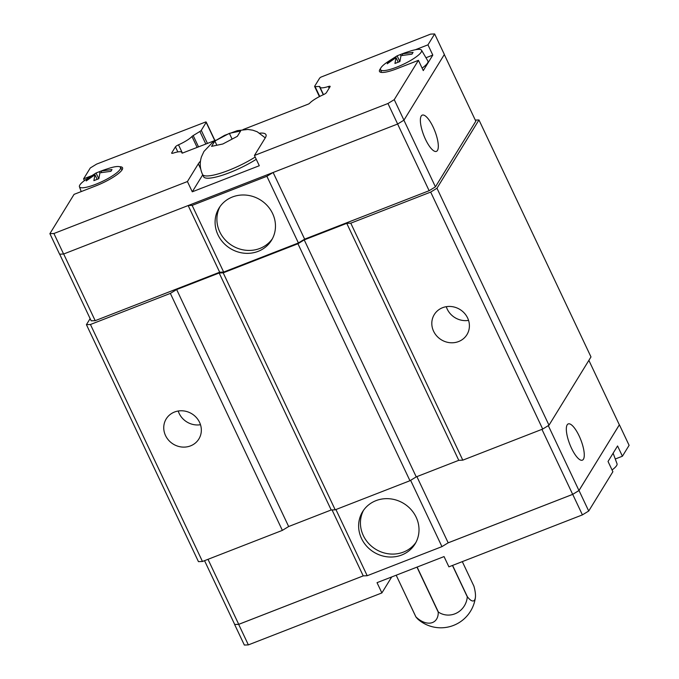 <?xml version="1.0" encoding="UTF-8"?>
<svg xmlns="http://www.w3.org/2000/svg" width="679" height="679" viewBox="0 0 679 679"><rect width="100%" height="100%" fill="white"/><g stroke="black" fill="none" stroke-linecap="round" stroke-linejoin="round"><path stroke-width="1.02" d="M178.204 411.016A19.173 17.79 -148.4 0 0 179.146 413.418A19.173 17.79 -148.4 0 0 200.492 424.723M165.532 435.562A19.173 17.79 31.6 0 1 166.211 418.901A19.173 17.79 31.6 0 1 183.279 410.871A19.173 17.79 31.6 0 1 199.55 422.321A19.173 17.79 31.6 0 1 198.871 438.982A19.173 17.79 31.6 0 1 181.802 447.02A19.173 17.79 31.6 0 1 165.532 435.562M446.273 306.687A19.173 17.79 -148.4 0 0 447.215 309.089A19.173 17.79 -148.4 0 0 468.561 320.395M433.592 331.233A19.173 17.79 31.6 0 1 434.28 314.572A19.173 17.79 31.6 0 1 451.348 306.543A19.173 17.79 31.6 0 1 467.619 317.993A19.173 17.79 31.6 0 1 466.931 334.662A19.173 17.79 31.6 0 1 449.863 342.691A19.173 17.79 31.6 0 1 433.592 331.233M415.896 542.47A30.784 28.569 31.6 0 1 388.524 553.818A30.784 28.569 31.6 0 1 363.299 535.536A30.784 28.569 31.6 0 1 363.545 510.269M361.5 538.472A30.784 28.569 31.6 0 1 362.594 511.711A30.784 28.569 31.6 0 1 390.009 498.81A30.784 28.569 31.6 0 1 416.142 517.203A30.784 28.569 31.6 0 1 415.047 543.964A30.784 28.569 31.6 0 1 387.633 556.865A30.784 28.569 31.6 0 1 361.5 538.472M571.497 448.225A19.462 5.941 -111.3 0 1 568.247 423.908A19.462 5.941 -111.3 0 1 579.102 435.859A19.462 5.941 -111.3 0 1 582.361 460.175A19.462 5.941 -111.3 0 1 571.497 448.225M612.059 469.978A22.696 4.872 -25.3 0 0 616.625 465.582A22.696 4.872 -25.3 0 0 617.041 463.808L613.129 453.173M452.579 565.412L467.381 596.739A19.267 5.882 68.7 0 0 474.655 599.93A19.267 5.882 68.7 0 0 475.376 597.605A19.267 5.882 68.7 0 0 473.9 586.147L462.306 561.626M467.381 596.739A33.492 7.18 154.7 0 1 467.279 596.816L452.46 565.463M417.118 567.067L438.396 612.085A19.267 18.418 110.5 0 0 467.279 596.816M438.396 612.085A33.492 7.18 154.7 0 1 438.244 612.144L416.965 567.126M415.879 616.821A33.492 7.18 154.7 0 1 415.837 616.804L396.18 575.215L415.879 616.821A19.267 12.545 -126.2 0 0 438.244 612.144M475.376 597.605A34.85 34.85 0 0 1 418.527 619.723A19.267 5.882 -111.3 0 1 415.837 616.804M272.355 238.804A30.784 28.569 31.6 0 1 244.983 250.161A30.784 28.569 31.6 0 1 219.758 231.87A30.784 28.569 31.6 0 1 220.004 206.611M272.602 213.537A30.784 28.569 31.6 0 1 271.507 240.298A30.784 28.569 31.6 0 1 244.092 253.199A30.784 28.569 31.6 0 1 217.959 234.807A30.784 28.569 31.6 0 1 219.054 208.046A30.784 28.569 31.6 0 1 246.469 195.145A30.784 28.569 31.6 0 1 272.602 213.537M433.143 127.066A19.462 5.941 -111.3 0 1 436.393 151.383A19.462 5.941 -111.3 0 1 425.538 139.433A19.462 5.941 -111.3 0 1 422.279 115.116A19.462 5.941 -111.3 0 1 433.143 127.066M214.853 141.028L229.375 133.347L240.629 130.996L237.353 136.318L222.822 143.999L211.576 146.35L214.853 141.028L216.762 145.068M415.336 49.754L427.957 44.839L432.803 55.101L423.272 70.599L418.425 60.338L396.774 68.766A24.393 5.228 154.7 0 1 379.485 71.439A24.393 5.228 154.7 0 1 379.884 69.445A24.393 5.228 154.7 0 1 380.571 68.511M119.58 166.737A24.393 5.228 154.7 0 1 122.543 167.755A24.393 5.228 154.7 0 1 122.135 169.758A24.393 5.228 154.7 0 1 95.714 185.936L74.062 194.364L49.89 233.669L59.582 254.184L63.605 254.022L53.904 233.508L49.89 233.669M104.286 169.852L108.75 168.4A22.696 4.872 154.7 0 1 120.472 167.373A22.696 4.872 154.7 0 1 120.141 169.317A22.696 4.872 154.7 0 1 98.608 183.118A22.696 4.872 154.7 0 1 79.443 186.767A22.696 4.872 154.7 0 1 79.85 184.994A22.696 4.872 154.7 0 1 87.676 178.365L96.062 172.992L101.095 171.023M103.819 169.996L101.01 171.066L112.01 169.538L110.915 171.312L99.923 172.839L98.845 178.704L93.889 180.631L94.975 174.766L86.174 180.945L87.26 179.171L95.714 173.213M405.346 52.682L409.81 51.231A22.696 4.872 154.7 0 1 421.532 50.204L427.872 61.008A23.816 5.109 154.7 0 1 427.524 63.045A23.816 5.109 154.7 0 1 422.1 68.129M421.532 50.204A22.696 4.872 154.7 0 1 421.201 52.147A22.696 4.872 154.7 0 1 399.659 65.956A22.696 4.872 154.7 0 1 380.495 69.606A22.696 4.872 154.7 0 1 380.911 67.832A22.696 4.872 154.7 0 1 388.728 61.195L397.122 55.831L402.155 53.853M404.879 52.835L402.07 53.904L413.061 52.376L411.975 54.142L400.983 55.678L399.897 61.543L394.949 63.47L396.035 57.605L387.234 63.775L388.32 62.001L396.774 56.051M319.741 96.443L315.107 86.64A3.488 0.747 -25.3 0 1 314.623 86.488A3.488 0.747 -25.3 0 1 314.683 86.208L319.58 78.238A3.488 0.747 -25.3 0 1 320.963 77.109L430.63 34.111L434.653 33.95L444.355 54.464L403.946 120.166L397.656 124.019L63.605 254.022M400.95 55.78L400.398 54.609M402.07 53.904L402.766 55.372M396.035 57.605L398.174 62.145M399.829 61.56L397.122 55.831M388.668 62.74L388.32 62.001M99.898 172.95L99.338 171.77M101.01 171.066L101.706 172.534M94.975 174.766L97.122 179.307M98.778 178.73L96.062 172.992M87.608 179.901L87.26 179.171M432.803 55.101L425.962 57.757M418.425 60.338L394.244 99.652L387.955 103.505L254.438 155.466L259.293 165.727L192.276 191.809L187.421 181.548L53.904 233.508M403.946 120.166L394.244 99.652M434.653 33.95L427.957 44.839M84.417 180.597L83.593 178.857L92.021 175.581M83.593 178.857L90.29 167.968L96.588 164.114L205.745 121.948A3.488 0.747 -25.3 0 1 206.221 122.093A3.488 0.747 -25.3 0 1 206.17 122.381L201.273 130.343A3.488 0.747 -25.3 0 1 199.881 131.48L193.184 135.579A3.488 0.747 154.7 0 0 191.979 136.487A16.262 3.488 -25.3 0 1 178.501 144.831A3.488 0.747 154.7 0 0 175.437 146.851L171.711 152.911A3.488 0.747 154.7 0 0 171.651 153.191A3.488 0.747 154.7 0 0 173.451 153.055A16.262 3.488 -25.3 0 1 181.836 152.393L182.176 153.089M315.107 86.64L319.385 86.462A3.488 0.747 154.7 0 1 319.868 86.606A3.488 0.747 154.7 0 1 319.885 86.708A16.262 3.488 -25.3 0 0 319.953 87.175A16.262 3.488 -25.3 0 0 328.347 86.513A3.488 0.747 154.7 0 1 330.147 86.377A3.488 0.747 154.7 0 1 330.087 86.657L326.361 92.717A3.488 0.747 154.7 0 1 323.289 94.737A16.262 3.488 -25.3 0 0 309.819 103.081A3.488 0.747 154.7 0 1 308.614 103.989L243.031 129.587M215.71 140.213L182.405 153.106A3.488 0.747 154.7 0 1 181.921 152.962A3.488 0.747 154.7 0 1 181.913 152.86A16.262 3.488 -25.3 0 0 181.836 152.393M187.421 181.548L198.319 163.826A37.761 8.097 154.7 0 1 200.458 161.178M259.768 133.143A37.761 8.097 154.7 0 1 265.964 134.654A37.761 8.097 154.7 0 1 265.336 137.744L254.438 155.466M229.375 133.347L232.014 138.923M256.246 159.293A36.598 7.851 154.7 0 1 223.111 174.987A36.598 7.851 154.7 0 1 203.59 176.684L202.529 174.427A36.598 7.851 154.7 0 0 222.041 172.729A36.598 7.851 154.7 0 0 255.185 157.036M192.276 191.809L202.715 174.826M397.656 124.019L387.955 103.505M273.128 172.483L304.642 239.152L298.412 242.972L266.889 176.285L192.149 205.381L188.202 205.533M273.06 172.508L266.889 176.285M298.412 242.972L223.663 272.058L219.682 272.22L188.168 205.55M223.663 272.058L192.149 205.381M219.682 272.22L95.187 320.675L63.673 253.997M444.304 54.541L475.809 121.193L435.426 186.852L403.912 120.191M435.426 186.852L429.136 190.706L397.622 124.036M429.136 190.706L304.642 239.152M95.187 320.675L91.173 320.827L59.667 254.184M204.54 560.667L234.713 624.493L238.728 624.332L363.223 575.885L367.203 575.724L441.953 546.629L448.182 542.818L572.677 494.363L578.966 490.518L619.35 424.85L588.871 360.371M234.696 624.459L238.668 624.374L363.265 575.877M448.115 542.861L572.72 494.363L579.009 490.51L619.333 424.816M391.707 576.955L381.887 592.928L377.032 582.667L444.049 556.585L448.895 566.846L582.412 514.886L588.71 511.032L612.882 471.718L608.036 461.465L617.567 445.959L622.414 456.22L629.11 445.331L619.418 424.816M622.414 456.22L615.276 458.996M234.645 624.536L244.347 645.05L248.37 644.889L381.887 592.928M579.009 490.51L588.71 511.032M572.72 494.363L582.412 514.886M238.668 624.374L248.37 644.889M363.223 575.885L332.056 509.937M335.918 509.539L367.203 575.724M416.889 476.624L448.182 542.818M410.608 480.325L441.953 546.629M541.944 429.357L572.677 494.363M208.003 559.326L238.728 624.332M548.301 425.631L578.966 490.518M90.129 318.629L86.428 324.655L90.443 324.494L170.353 293.396L176.642 289.551L219.164 272.992L223.187 272.839L297.937 243.744L304.226 239.891L346.757 223.34L350.78 223.179L462.798 460.158L542.699 429.06L548.988 425.207L590.985 356.925L478.967 119.945L475.292 120.09M462.798 460.158L458.775 460.32L416.244 476.87L409.955 480.724L335.205 509.819L331.191 509.971L288.66 526.531L282.371 530.375L170.353 293.396M86.428 324.655L198.446 561.635L202.461 561.474L282.371 530.375M350.78 223.179L430.681 192.081L436.97 188.227L478.967 119.945M223.187 272.839L335.205 509.819M331.191 509.971L219.164 272.992M297.937 243.744L409.955 480.724M304.226 239.891L416.244 476.87M176.642 289.551L288.66 526.531M346.757 223.34L458.775 460.32M430.681 192.081L542.699 429.06M90.443 324.494L202.461 561.474M436.97 188.227L548.988 425.207M198.319 163.826L200.695 168.859M329.145 88.194L328.347 86.513M171.906 153.335L171.711 152.911M177.83 151.918L175.437 146.851M182.413 153.106L178.501 144.831M214.768 140.578L206.17 122.381M207.451 143.43L201.273 130.343M205.83 144.058L199.881 131.48M198.531 146.902L193.184 135.579M197.148 147.436L191.979 136.487M323.297 94.737L319.385 86.462M265.268 137.862L257.222 131.768L252.749 130.181L247.869 129.451L237.285 130.64L224.52 135.367L212.603 142.361L203.955 151.434L201.459 156.815C199.558 162.799 199.915 168.672 202.529 174.427M79.443 186.767L81.208 191.58M380.495 69.606L381.539 72.424M120.472 167.373L121.999 169.971M214.937 140.519L206.221 122.093M319.953 87.175L323.484 94.644M314.623 86.488L319.41 96.613"/></g></svg>
